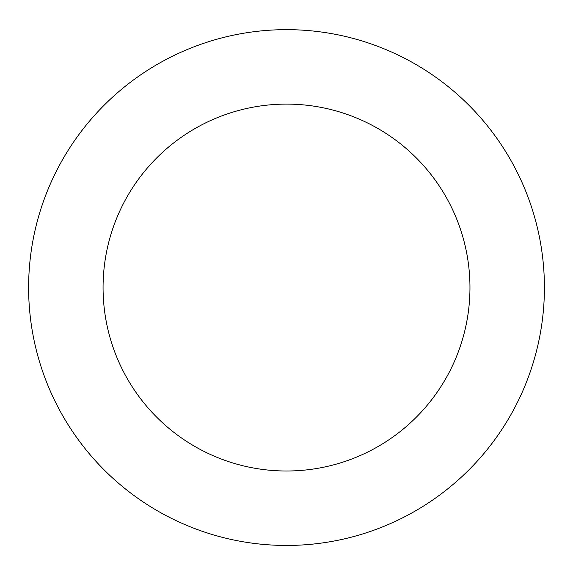 <?xml version="1.0" encoding="UTF-8"?>
<svg xmlns="http://www.w3.org/2000/svg" width="573" height="573" viewBox="0 0 573 573"><rect width="100%" height="100%" fill="white"/><g stroke="black" fill="none" stroke-linecap="round" stroke-linejoin="round"><path stroke-width="0.86" d="M532.797 211.029A257.893 257.893 0 0 0 97.102 112.53A257.893 257.893 0 0 0 229.644 539.1A257.893 257.893 0 0 0 532.797 211.029M461.702 233.125A183.446 183.446 0 0 0 151.781 163.054A183.446 183.446 0 0 0 246.061 466.486A183.446 183.446 0 0 0 461.702 233.125"/></g></svg>
